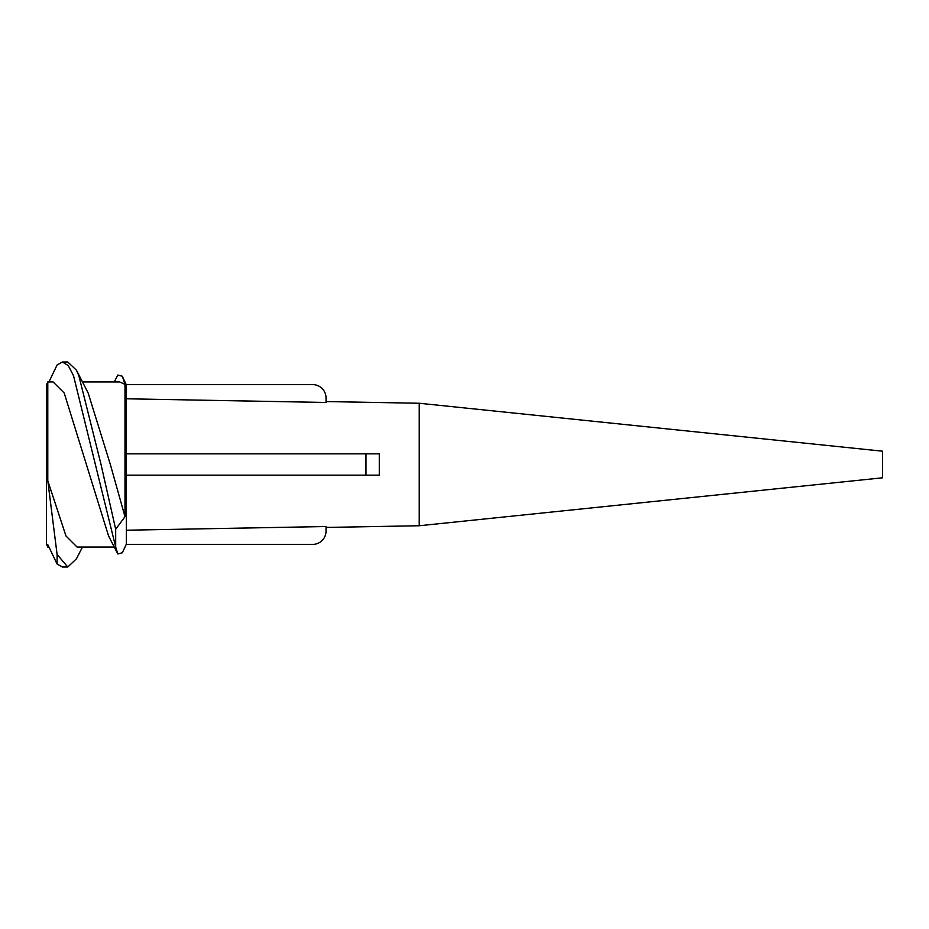 <?xml version="1.0" encoding="UTF-8"?>
<svg xmlns="http://www.w3.org/2000/svg" width="929" height="929" viewBox="0 0 929 929"><rect width="100%" height="100%" fill="white"/><g stroke="black" fill="none" stroke-linecap="round" stroke-linejoin="round"><path stroke-width="1.39" d="M419.234 525.744L882.55 477.808L882.55 451.192L419.234 403.256L419.234 525.744L326.033 527.44M126.332 398.785L326.033 402.466L326.033 397.937A13.308 13.308 0 0 0 312.725 384.618L126.332 384.618L126.332 453.851L379.287 453.851L379.287 475.149L126.332 475.149L126.332 544.382L312.725 544.382A13.308 13.308 0 0 0 326.033 531.074L326.033 526.534L126.332 530.215M48.947 381.958L57.099 364.969L62.417 361.985L67.759 361.985L76.468 370.218L88.162 393.013L110.354 464.5L124.997 516.663L115.684 529.275L115.684 547.007L117.832 553.974L122.338 552.743L126.332 544.173M76.468 370.218L78.849 375.722L101.04 464.5L115.684 529.275M124.997 516.663L124.997 384.362L122.338 376.257L117.832 375.026L114.279 381.958M117.832 553.974L108.577 535.987L64.206 393.013L53.104 381.958L47.785 381.958L46.45 384.827L46.45 544.173L47.785 547.042L47.785 544.638L57.099 564.031L62.417 567.015L67.759 567.015L76.468 558.782L82.472 547.042M82.472 381.958L119.678 381.958L124.997 384.362M67.759 567.015L57.099 554.416L47.785 480.757L65.982 535.987L77.072 547.042L114.279 547.042M47.785 381.958L47.785 480.757M126.332 453.851L126.332 475.149M57.099 554.416L57.099 564.031M62.417 361.985L68.258 365.596L73.519 375.722L115.684 547.007M365.98 453.851L365.98 475.149M419.234 403.256L326.033 401.56M126.332 384.827L122.338 376.257M48.947 547.042L47.785 547.042"/></g></svg>
